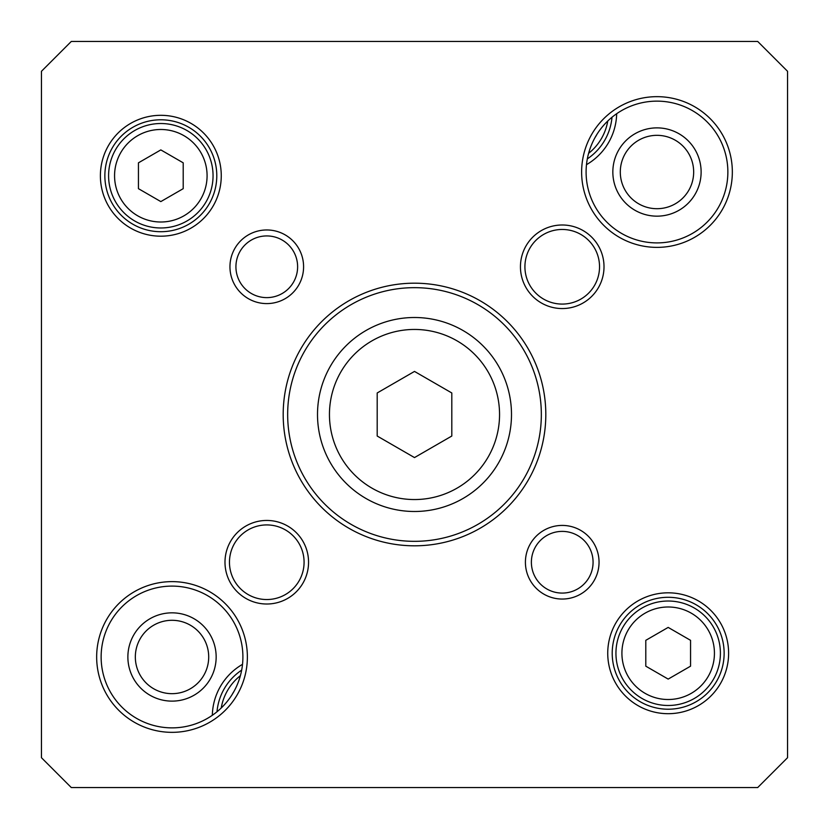 <?xml version="1.0" encoding="UTF-8"?>
<svg xmlns="http://www.w3.org/2000/svg" width="829" height="829" viewBox="0 0 829 829"><rect width="100%" height="100%" fill="white"/><g stroke="black" fill="none" stroke-linecap="round" stroke-linejoin="round"><path stroke-width="1.24" d="M612.838 172.017A44.144 44.144 0 0 0 679.055 210.245A44.144 44.144 0 0 0 679.055 133.79A44.144 44.144 0 0 0 612.838 172.017M127.873 656.982A44.144 44.144 0 0 0 194.09 695.21A44.144 44.144 0 0 0 194.09 618.755A44.144 44.144 0 0 0 127.873 656.982M586.486 164.66A60.434 60.434 0 0 0 616.672 113.718M242.514 664.34A60.434 60.434 0 0 0 212.328 715.282M240.389 675.666A52.227 52.227 0 0 0 221.239 707.976M588.611 153.334A52.227 52.227 0 0 0 607.761 121.024M135.334 656.982A36.683 36.683 0 0 1 190.359 625.211A36.683 36.683 0 0 1 190.359 688.754A36.683 36.683 0 0 1 135.334 656.982M620.299 172.017A36.683 36.683 0 0 1 675.324 140.246A36.683 36.683 0 0 1 675.324 203.789A36.683 36.683 0 0 1 620.299 172.017M611.999 117.241A55.957 55.957 0 0 1 587.336 158.867M217.001 711.759A55.957 55.957 0 0 1 241.664 670.133M451.805 392.967L451.805 436.033L414.5 457.577L377.195 436.033L377.195 392.967L414.5 371.423L451.805 392.967M183.209 162.826L183.209 188.67L160.826 201.592L138.443 188.67L138.443 162.826L160.826 149.904L183.209 162.826M690.557 640.33L690.557 666.174L668.174 679.096L645.791 666.174L645.791 640.33L668.174 627.408L690.557 640.33M41.45 71.294L71.294 41.45L757.706 41.45L787.55 71.294L787.55 757.706L757.706 787.55L71.294 787.55L41.45 757.706L41.45 71.294M172.017 586.103A70.879 70.879 0 0 1 233.405 692.422A70.879 70.879 0 0 1 110.63 692.422A70.879 70.879 0 0 1 172.017 586.103M172.017 581.626A75.356 75.356 0 0 0 106.754 694.661A75.356 75.356 0 0 0 237.281 694.661A75.356 75.356 0 0 0 172.017 581.626M266.772 524.923A37.305 37.305 0 0 1 299.082 580.88A37.305 37.305 0 0 1 234.462 580.88A37.305 37.305 0 0 1 266.772 524.923M266.772 520.446A41.782 41.782 0 0 0 230.586 583.119A41.782 41.782 0 0 0 302.958 583.119A41.782 41.782 0 0 0 266.772 520.446M414.5 287.663A126.837 126.837 0 0 1 524.342 477.918A126.837 126.837 0 0 1 304.657 477.918A126.837 126.837 0 0 1 414.5 287.663M414.5 283.186A131.314 131.314 0 0 0 300.782 480.157A131.314 131.314 0 0 0 528.218 480.157A131.314 131.314 0 0 0 414.5 283.186M562.228 229.467A37.305 37.305 0 0 1 594.538 285.425A37.305 37.305 0 0 1 529.918 285.425A37.305 37.305 0 0 1 562.228 229.467M562.228 224.991A41.782 41.782 0 0 0 526.042 287.663A41.782 41.782 0 0 0 598.414 287.663A41.782 41.782 0 0 0 562.228 224.991M656.982 101.138A70.879 70.879 0 0 1 718.37 207.457A70.879 70.879 0 0 1 595.595 207.457A70.879 70.879 0 0 1 656.982 101.138M656.982 96.661A75.356 75.356 0 0 0 591.719 209.696A75.356 75.356 0 0 0 722.246 209.696A75.356 75.356 0 0 0 656.982 96.661M266.772 235.933A30.839 30.839 0 0 1 293.487 282.192A30.839 30.839 0 0 1 240.058 282.192A30.839 30.839 0 0 1 266.772 235.933M266.772 229.965A36.808 36.808 0 0 0 234.887 285.176A36.808 36.808 0 0 0 298.658 285.176A36.808 36.808 0 0 0 266.772 229.965M562.228 531.389A30.839 30.839 0 0 1 588.942 577.647A30.839 30.839 0 0 1 535.513 577.647A30.839 30.839 0 0 1 562.228 531.389M562.228 525.42A36.808 36.808 0 0 0 530.342 580.632A36.808 36.808 0 0 0 594.113 580.632A36.808 36.808 0 0 0 562.228 525.42M160.826 119.79A55.957 55.957 0 0 1 209.291 203.727A55.957 55.957 0 0 1 112.361 203.727A55.957 55.957 0 0 1 160.826 119.79M160.826 115.314A60.434 60.434 0 0 0 108.485 205.965A60.434 60.434 0 0 0 213.167 205.965A60.434 60.434 0 0 0 160.826 115.314M668.174 597.294A55.957 55.957 0 0 1 716.639 681.231A55.957 55.957 0 0 1 619.709 681.231A55.957 55.957 0 0 1 668.174 597.294M668.174 592.818A60.434 60.434 0 0 0 615.833 683.469A60.434 60.434 0 0 0 720.515 683.469A60.434 60.434 0 0 0 668.174 592.818M213.053 175.748A52.227 52.227 0 0 0 134.712 130.516A52.227 52.227 0 0 0 134.712 220.98A52.227 52.227 0 0 0 213.053 175.748A52.227 52.227 0 0 0 134.712 130.516A52.227 52.227 0 0 0 134.712 220.98A52.227 52.227 0 0 0 213.053 175.748M720.401 653.252A52.227 52.227 0 0 0 642.06 608.02A52.227 52.227 0 0 0 642.06 698.484A52.227 52.227 0 0 0 720.401 653.252A52.227 52.227 0 0 0 642.06 608.02A52.227 52.227 0 0 0 642.06 698.484A52.227 52.227 0 0 0 720.401 653.252M511.493 414.5A96.993 96.993 0 0 0 366.003 330.502A96.993 96.993 0 0 0 366.003 498.498A96.993 96.993 0 0 0 511.493 414.5A96.993 96.993 0 0 0 366.003 330.502A96.993 96.993 0 0 0 366.003 498.498A96.993 96.993 0 0 0 511.493 414.5M596.932 134.36A46.258 46.258 0 0 1 595.118 137.427M232.068 694.64A46.258 46.258 0 0 1 233.882 691.573M499.555 414.5A85.055 85.055 0 0 1 371.972 488.157A85.055 85.055 0 0 1 371.972 340.843A85.055 85.055 0 0 1 499.555 414.5M207.084 175.748A46.258 46.258 0 0 1 137.697 215.809A46.258 46.258 0 0 1 137.697 135.687A46.258 46.258 0 0 1 207.084 175.748M714.432 653.252A46.258 46.258 0 0 1 645.045 693.313A46.258 46.258 0 0 1 645.045 613.191A46.258 46.258 0 0 1 714.432 653.252"/></g></svg>
